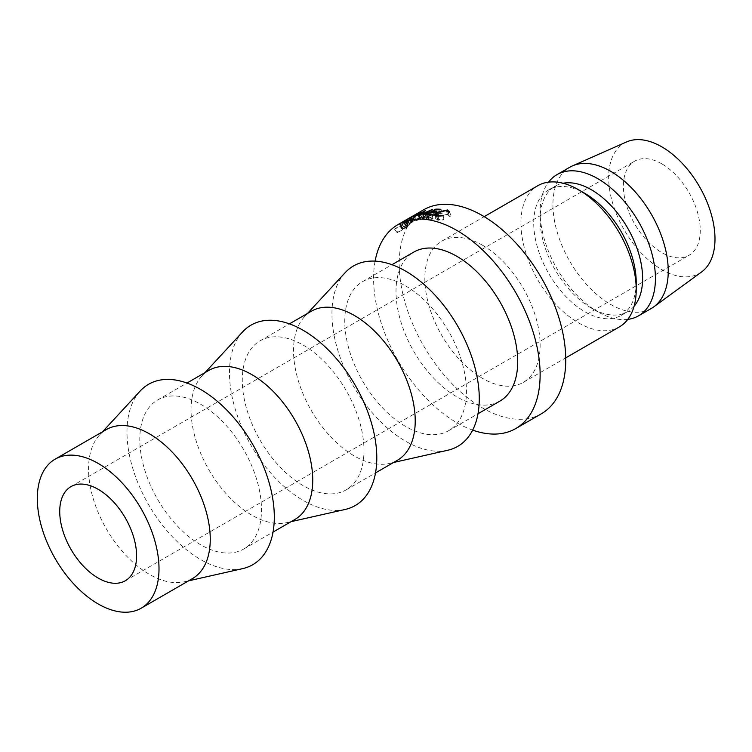 <?xml version="1.0" encoding="UTF-8"?>
<svg xmlns="http://www.w3.org/2000/svg" width="752" height="752" viewBox="0 0 752 752"><rect width="100%" height="100%" fill="white"/><g stroke="black" fill="none" stroke-linecap="round" stroke-linejoin="round"><path stroke-width="0.56" stroke-dasharray="3.76 2.82" d="M661.835 163.861A54.351 31.377 -120 0 0 634.66 161.172A54.351 31.377 -120 0 0 626.322 204.723A54.351 31.377 -120 0 0 661.835 252.616A54.351 31.377 -120 0 0 689.011 255.313A54.351 31.377 -120 0 0 697.339 211.763A54.351 31.377 -120 0 0 661.835 163.861M192.427 578.617A86.057 49.688 60 0 1 184.146 581.832A86.057 49.688 60 0 1 149.404 574.359A86.057 49.688 60 0 1 95.466 505.494A86.057 49.688 60 0 1 99.443 435.126A86.057 49.688 60 0 1 106.37 429.561M242.699 568.615A104.171 60.141 60 0 1 200.643 559.563A104.171 60.141 60 0 1 135.36 476.213A104.171 60.141 60 0 1 140.173 391.031M200.643 404.238A86.057 49.688 60 0 1 256.864 480.077A86.057 49.688 60 0 1 243.676 549.035A86.057 49.688 60 0 1 200.643 544.768A86.057 49.688 60 0 1 144.422 468.938A86.057 49.688 60 0 1 157.619 399.979A86.057 49.688 60 0 1 200.643 404.238M294.916 519.453A86.057 49.688 60 0 1 286.634 522.668A86.057 49.688 60 0 1 251.892 515.186A86.057 49.688 60 0 1 197.955 446.331A86.057 49.688 60 0 1 201.931 375.962A86.057 49.688 60 0 1 208.859 370.398M345.187 509.452A104.171 60.141 60 0 1 303.131 500.39A104.171 60.141 60 0 1 237.848 417.04A104.171 60.141 60 0 1 242.661 331.858M303.131 345.074A86.057 49.688 60 0 1 359.353 420.904A86.057 49.688 60 0 1 346.155 489.862A86.057 49.688 60 0 1 303.131 485.604A86.057 49.688 60 0 1 246.91 409.765A86.057 49.688 60 0 1 260.098 340.806A86.057 49.688 60 0 1 303.131 345.074M397.404 460.28A86.057 49.688 60 0 1 389.113 463.495A86.057 49.688 60 0 1 354.371 456.013A86.057 49.688 60 0 1 300.443 387.158A86.057 49.688 60 0 1 304.419 316.789A86.057 49.688 60 0 1 311.347 311.225M447.675 450.279A104.171 60.141 60 0 1 405.619 441.227A104.171 60.141 60 0 1 340.327 357.867A104.171 60.141 60 0 1 345.14 272.685M405.619 285.901A86.057 49.688 60 0 1 461.831 361.74A86.057 49.688 60 0 1 448.643 430.699A86.057 49.688 60 0 1 405.619 426.431A86.057 49.688 60 0 1 349.398 350.601A86.057 49.688 60 0 1 362.586 281.643A86.057 49.688 60 0 1 405.619 285.901M499.892 401.107A86.057 49.688 60 0 1 456.859 396.849A86.057 49.688 60 0 1 400.637 321.01A86.057 49.688 60 0 1 413.835 252.052M472.66 430.106A117.763 67.99 60 0 1 456.859 422.737A117.763 67.99 60 0 1 375.107 261.132M541.365 413.779A117.763 67.99 60 0 1 482.483 407.941A117.763 67.99 60 0 1 405.554 304.165A117.763 67.99 60 0 1 423.602 209.808M482.483 245.218A81.526 47.066 60 0 1 535.744 317.062A81.526 47.066 60 0 1 523.242 382.392A81.526 47.066 60 0 1 482.483 378.359A81.526 47.066 60 0 1 429.223 306.515A81.526 47.066 60 0 1 441.715 241.185A81.526 47.066 60 0 1 482.483 245.218M619.328 326.923A81.526 47.066 60 0 1 578.561 322.881A81.526 47.066 60 0 1 525.3 251.046A81.526 47.066 60 0 1 537.802 185.716M636.211 282.207A72.465 41.839 60 0 1 621.199 315.379A72.465 41.839 60 0 1 584.971 311.789A72.465 41.839 60 0 1 537.624 247.934A72.465 41.839 60 0 1 548.734 189.861A72.465 41.839 60 0 1 584.971 193.452M634.086 306.271A72.465 41.839 60 0 1 627.61 311.685A72.465 41.839 60 0 1 591.373 308.094L597.774 311.789A81.526 47.066 60 0 1 540.133 211.942A81.526 47.066 60 0 1 548.556 182.153M627.788 319.384A81.526 47.066 60 0 1 597.774 311.789L591.373 308.094A72.465 41.839 60 0 1 540.133 219.34A72.465 41.839 60 0 1 555.136 186.158A72.465 41.839 60 0 1 563.069 183.253M651.354 308.433A81.526 47.066 60 0 1 610.586 304.391A81.526 47.066 60 0 1 557.326 232.556A81.526 47.066 60 0 1 569.828 167.226M701.682 271.886A75.191 43.409 60 0 1 661.835 269.63A75.191 43.409 60 0 1 612.109 201.263A75.191 43.409 60 0 1 626.632 141.912M403.852 221.229A117.763 67.99 60 0 0 403.081 221.727L405.281 220.806A117.763 67.99 60 0 0 404.811 221.182L400.111 223.889A117.763 67.99 60 0 0 399.528 224.359L409.699 218.494A117.763 67.99 60 0 1 411.006 217.45L412.632 216.219L414.972 220.101L408.43 224.068L406.165 225.13L403.852 221.229L406.024 220.242L408.43 224.068M399.528 224.359L402.01 228.138L412.181 222.263A113.232 65.377 60 0 1 413.431 221.267L414.766 220.28L412.397 216.416L406.024 220.242M395.082 228.664A117.763 67.99 60 0 0 394.574 229.247L404.745 223.372A117.763 67.99 60 0 1 405.864 222.122L407.199 220.543L409.755 224.256L402.818 229.125A113.232 65.377 60 0 0 402.423 229.567L397.733 232.274L395.082 228.664L399.773 225.957A117.763 67.99 60 0 1 400.186 225.497L402.818 229.125M394.574 229.247L397.244 232.829L407.405 226.963A113.232 65.377 60 0 1 408.486 225.76L409.643 224.51L407.067 220.825L405.666 221.201L400.186 225.497M405.666 221.201L408.195 224.933M401.859 223.842L404.435 227.527M399.773 225.957L402.423 229.567M397.244 232.829A113.232 65.377 60 0 1 397.733 232.274M404.745 223.372L407.405 226.963M404.426 227.922L407.659 225.421C408.797 224.81 408.872 224.97 407.875 225.901A113.232 65.377 60 0 0 406.86 227.01L403.467 228.965L404.426 227.922L401.812 224.265L405.112 221.718L407.659 225.421C408.797 224.81 408.872 224.97 407.875 225.901L405.272 222.244A117.763 67.99 60 0 0 404.209 223.4L400.816 225.356L401.812 224.265M400.816 225.356L403.467 228.965M404.209 223.4L406.86 227.01M405.112 221.718C406.249 221.097 406.306 221.276 405.272 222.244C406.306 221.276 406.249 221.097 405.112 221.718M448.23 212.271L449.179 215.758L448.258 211.716M449.132 216.341L447.44 214.649L439.074 216.538L437.185 218.691L438.895 219.631L443.915 219.349L444.047 219.885L437.852 220.233L435.85 218.635L438.331 216.416L448.53 214.057L450.476 216.172L449.132 216.341M446.406 210.551L447.44 214.649M437.871 212.421L439.074 216.538M437.861 215.533L438.895 219.631M443.013 215.288L443.915 219.349M443.182 215.824L444.047 219.885M436.818 216.134L437.852 220.233M434.656 215.006L435.822 219.161L434.929 215.429M437.1 212.29L438.331 216.416M447.778 211.058L448.53 214.057M449.696 211.34L450.589 215.363L449.611 212.111M418.046 214.104L420.011 218.155L409.464 223.241L422.699 216.191L420.678 212.167M408.59 218.738L410.714 222.733M409.99 217.666L412.256 221.586M419.221 212.59L421.346 216.585C423.508 215.749 423.056 216.275 420.011 218.155M412.886 221.229L419.325 218.381C421.759 216.886 422.098 216.482 420.33 217.178L412.886 221.229L410.639 217.29M408.496 218.597L410.686 222.554L411.729 222.141L409.605 218.146M419.4 212.835L421.44 216.858L420.33 217.178L418.215 213.183M419.325 218.381L417.332 214.329M411.212 216.99L413.525 220.881M403.081 221.727L405.422 225.609A113.232 65.377 60 0 1 406.165 225.13M405.422 225.609L407.725 224.613L405.281 220.806M404.811 221.182L407.264 224.97A113.232 65.377 60 0 1 407.725 224.613M407.264 224.97L402.564 227.677L400.111 223.889M402.01 228.138A113.232 65.377 60 0 1 402.564 227.677M409.699 218.494L412.181 222.263M409.455 223.485L412.933 221.267C414.07 220.609 414.051 220.684 412.886 221.492A113.232 65.377 60 0 0 411.692 222.413L408.308 224.369L409.455 223.485L407.048 219.65L410.592 217.394L412.933 221.267C414.07 220.609 414.051 220.684 412.886 221.492L410.479 217.666A117.763 67.99 60 0 0 409.238 218.616L407.048 219.65M405.845 220.58L408.308 224.369M409.238 218.616L411.692 222.413M410.592 217.394C411.729 216.736 411.692 216.82 410.479 217.666C411.692 216.82 411.729 216.736 410.592 217.394M418.789 215.636L420.528 219.753L424.927 216.115L423.066 212.026M420.528 219.753A113.232 65.377 60 0 1 420.688 219.725L418.958 215.608M422.934 215.138L424.513 219.264L431.018 215.11L429.411 210.983M431.018 215.11L420.688 219.725M424.513 219.264A113.232 65.377 60 0 1 425.284 219.217L423.733 215.081M414.211 216.661L416.119 220.731L427.333 214.583A113.232 65.377 60 0 1 427.427 214.555L422.427 218.682L434.205 213.436A113.232 65.377 60 0 1 434.318 213.427L432.729 209.3M434.318 213.427L425.284 219.217M434.205 213.436L432.616 209.31M422.427 218.682L420.697 214.574M427.427 214.555L425.566 210.475M427.333 214.583L425.463 210.504M416.119 220.731A113.232 65.377 60 0 1 416.834 220.543L414.944 216.463M424.927 216.115L416.834 220.543M440.926 209.282L442.195 213.408L441.161 214.019L439.882 209.883M435.511 209.733L436.959 213.869A113.232 65.377 60 0 1 441.161 214.019M436.959 213.869L433.829 215.674A113.232 65.377 60 0 1 438.031 215.824L436.987 216.426L435.709 212.299M432.597 212.149L433.829 215.674M436.752 211.688L438.031 215.824M431.338 212.139L432.785 216.275A113.232 65.377 60 0 1 436.987 216.426M432.785 216.275L428.875 218.531A113.232 65.377 60 0 1 433.077 218.682L432.033 219.283L430.755 215.157M427.644 215.006L428.875 218.531M431.798 214.555L433.077 218.682M425.576 215.006L427.051 219.142A113.232 65.377 60 0 1 432.033 219.283M427.051 219.142L437.222 213.277A113.232 65.377 60 0 1 442.195 213.408M435.953 209.733L437.222 213.277M405.864 222.122L408.486 225.76M411.006 217.45L413.431 221.267M70.979 486.61L634.66 161.172M184.146 581.832L188.592 580.835M243.676 549.035L273.023 532.087M286.634 522.668L291.08 521.662M346.155 489.862L375.511 472.914M389.113 463.495L393.569 462.489M448.643 430.699L477.999 413.75M523.242 382.392L565.73 357.867M621.199 315.379L627.61 311.685M540.133 219.34L540.133 211.942M548.734 189.861L555.136 186.158M441.715 241.185L484.203 216.651M362.586 281.643L391.942 264.695M304.419 316.789L307.512 313.434M260.098 340.806L289.454 323.858M201.931 375.962L205.023 372.607M157.619 399.979L186.966 383.031M99.443 435.126L102.535 431.78M125.33 580.741L689.011 255.313M406.024 221.342L408.59 225.036M437.185 218.691L436.461 216.059M409.464 223.241L407.255 219.283M411.09 222.254L413.6 220.806M411.419 216.952L413.779 220.815"/><path stroke-width="1.13" d="M98.155 578.053A54.351 31.377 60 0 1 62.651 530.16A54.351 31.377 60 0 1 70.979 486.61A54.351 31.377 60 0 1 98.155 489.298A54.351 31.377 60 0 1 133.668 537.191A54.351 31.377 60 0 1 125.33 580.741A54.351 31.377 60 0 1 98.155 578.053M98.155 463.411A86.057 49.688 60 0 1 154.376 539.24A86.057 49.688 60 0 1 141.188 608.199A86.057 49.688 60 0 1 98.155 603.941A86.057 49.688 60 0 1 41.943 528.111A86.057 49.688 60 0 1 55.131 459.152A86.057 49.688 60 0 1 98.155 463.411M55.131 459.152L106.37 429.561A86.057 49.688 60 0 1 149.404 433.829A86.057 49.688 60 0 1 205.625 509.659A86.057 49.688 60 0 1 192.427 578.617L141.188 608.199M102.535 431.78L140.173 391.031A104.171 60.141 60 0 1 200.643 389.451A104.171 60.141 60 0 1 270.936 489.637A104.171 60.141 60 0 1 242.699 568.615L188.592 580.835M186.966 383.031L208.859 370.398A86.057 49.688 60 0 1 251.892 374.656A86.057 49.688 60 0 1 308.104 450.486A86.057 49.688 60 0 1 294.916 519.453L273.023 532.087M205.023 372.607L242.661 331.858A104.171 60.141 60 0 1 303.131 330.278A104.171 60.141 60 0 1 373.415 430.473A104.171 60.141 60 0 1 345.187 509.452L291.08 521.662M289.454 323.858L311.347 311.225A86.057 49.688 60 0 1 354.371 315.483A86.057 49.688 60 0 1 410.592 391.322A86.057 49.688 60 0 1 397.404 460.28L375.511 472.914M307.512 313.434L345.14 272.685A104.171 60.141 60 0 1 405.619 271.105A104.171 60.141 60 0 1 475.903 371.3A104.171 60.141 60 0 1 447.675 450.279L393.569 462.489M391.942 264.695L413.835 252.052A86.057 49.688 60 0 1 456.859 256.319A86.057 49.688 60 0 1 513.08 332.149A86.057 49.688 60 0 1 499.892 401.107L477.999 413.75M375.107 261.132A117.763 67.99 60 0 1 397.977 224.594A117.763 67.99 60 0 1 456.859 230.432A117.763 67.99 60 0 1 533.788 334.198A117.763 67.99 60 0 1 515.74 428.565A117.763 67.99 60 0 1 472.66 430.106M411.344 216.886L419.221 212.59C421.477 211.716 421.092 212.224 418.046 214.104L407.255 219.283L423.602 209.808A117.763 67.99 60 0 1 482.483 215.636A117.763 67.99 60 0 1 559.413 319.412A117.763 67.99 60 0 1 541.365 413.779L515.74 428.565M636.211 289.605L636.211 282.207A72.465 41.839 60 0 0 584.971 193.452L578.561 189.748A81.526 47.066 60 0 1 636.211 289.605A81.526 47.066 60 0 1 619.328 326.923L565.73 357.867M563.069 183.253A72.465 41.839 60 0 1 591.373 189.748A72.465 41.839 60 0 1 636.521 246.994A72.465 41.839 60 0 1 634.086 306.271M548.556 182.153A81.526 47.066 60 0 1 557.016 174.614A81.526 47.066 60 0 1 597.774 178.656A81.526 47.066 60 0 1 651.035 250.501A81.526 47.066 60 0 1 638.542 315.831A81.526 47.066 60 0 1 627.788 319.384M557.016 174.614L569.828 167.226A81.526 47.066 60 0 1 572.422 165.901A81.526 47.066 60 0 1 610.586 171.259A81.526 47.066 60 0 1 663.142 240.8A81.526 47.066 60 0 1 653.798 306.844A81.526 47.066 60 0 1 651.354 308.433L638.542 315.831M572.422 165.901L626.632 141.912A75.191 43.409 60 0 1 661.835 146.856A75.191 43.409 60 0 1 710.292 210.983A75.191 43.409 60 0 1 701.682 271.886L653.798 306.844M484.203 216.651L537.802 185.716A81.526 47.066 60 0 1 578.561 189.748L584.971 193.452M435.746 209.141A117.763 67.99 60 0 1 440.926 209.282L439.882 209.883A117.763 67.99 60 0 0 435.511 209.733L432.381 211.538A117.763 67.99 60 0 1 436.752 211.688L435.709 212.299A117.763 67.99 60 0 0 431.338 212.139L427.427 214.395A117.763 67.99 60 0 1 431.798 214.555L430.755 215.157A117.763 67.99 60 0 0 425.576 215.006L435.746 209.141L435.953 209.733M418.789 215.636A117.763 67.99 60 0 1 418.958 215.608L429.411 210.983L422.934 215.138A117.763 67.99 60 0 1 423.733 215.081L432.729 209.3A117.763 67.99 60 0 0 432.616 209.31L420.697 214.574L425.566 210.475A117.763 67.99 60 0 0 425.463 210.504L414.211 216.661A117.763 67.99 60 0 1 414.944 216.463L423.066 212.026L418.789 215.636M419.334 212.807L420.678 212.167M448.23 212.271L446.406 210.551L437.871 212.421L436.038 214.546L437.861 215.533L443.013 215.288L443.182 215.824L436.818 216.134L434.665 214.508L437.1 212.29L447.496 209.958L449.611 212.111L448.23 212.271L448.258 211.716L448.38 212.252M449.696 211.34L449.611 212.111M437.861 215.533L438.049 216.285M443.013 215.288L443.135 215.833M437.1 212.29L437.25 212.807M447.496 209.958L447.778 211.058M409.671 218.259L417.332 214.329C419.757 212.835 420.058 212.449 418.215 213.183L410.639 217.29C408.186 218.672 407.847 218.954 409.605 218.146L408.571 218.747M419.569 213.173L418.215 213.183M432.381 211.538L432.597 212.149M427.427 214.395L427.644 215.006M397.977 224.594L408.825 218.334M436.461 216.059L436.038 214.546"/></g></svg>
